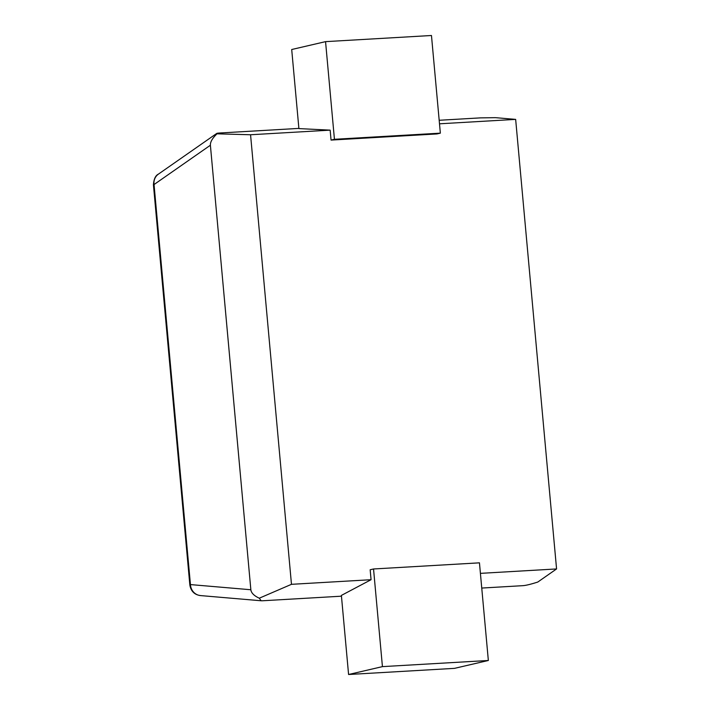 <?xml version="1.0" encoding="UTF-8"?>
<svg xmlns="http://www.w3.org/2000/svg" width="710" height="710" viewBox="0 0 710 710"><rect width="100%" height="100%" fill="white"/><g stroke="black" fill="none" stroke-linecap="round" stroke-linejoin="round"><path stroke-width="1.06" d="M373.54 568.976L382.433 666.628L348.583 674.5L454.498 668.359L488.347 660.486L479.454 562.835L373.54 568.976L370.158 569.766L371.064 579.706L291.473 584.321L250.559 134.758L330.15 130.143L331.055 140.083L436.969 133.941L440.351 133.152L431.467 35.5L325.553 41.642L334.437 139.293L440.351 133.152M439.499 123.806L515.655 119.386L556.569 568.941L480.413 573.36M331.055 140.083L334.437 139.293M330.15 130.143L298.901 128.59L291.704 49.514L325.553 41.642M439.179 120.274L480.395 117.878L495.518 117.665L515.655 119.386M250.559 134.758L217.02 133.817C216.071 133.436 217.02 133.16 219.851 132.992L298.883 128.404M217.02 133.817L216.719 133.445L158.428 174.119A11.795 10.952 55.1 0 0 154.043 184.547L210.391 145.23C210.213 141.982 212.414 138.175 217.02 133.817M291.473 584.321L259.274 598.202C254.065 595.779 251.251 592.957 250.852 589.753L210.391 145.23M371.064 579.706L341.386 595.415L348.583 674.5M341.457 596.187L262.416 600.775L261.165 600.766L259.274 598.202M556.569 568.941L537.781 582.049C530.911 584.25 525.968 585.448 522.968 585.661L481.753 588.058M200.584 595.583C199.013 595.291 191.434 594.705 189.836 584.907L153.431 184.857A11.795 0.799 -5.2 0 1 154.043 184.547L190.449 584.587A11.795 11.147 94.9 0 0 200.575 595.583A11.795 11.147 94.9 0 0 200.584 595.583L261.165 600.766M382.433 666.628L488.347 660.486M189.836 584.907A11.795 0.799 -5.2 0 1 190.449 584.587L250.852 589.753M153.431 184.857C153.821 179.08 155.49 175.503 158.428 174.119"/></g></svg>
